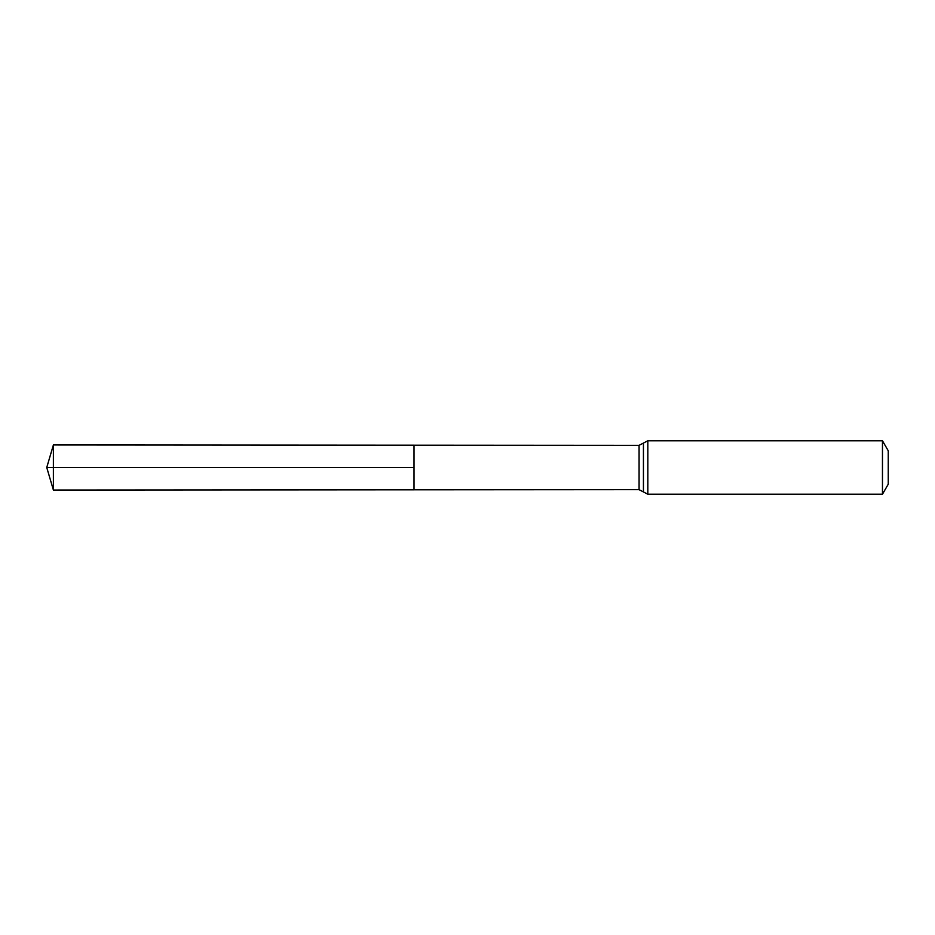 <?xml version="1.0" encoding="UTF-8"?>
<svg xmlns="http://www.w3.org/2000/svg" width="935" height="935" viewBox="0 0 935 935"><rect width="100%" height="100%" fill="white"/><g stroke="black" fill="none" stroke-linecap="round" stroke-linejoin="round"><path stroke-width="0.7" stroke-dasharray="4.67 3.51" d="M414.006 445.2L414.006 489.8L414.006 445.2M888.25 450.799L888.25 484.201M882.465 440.782L882.465 494.218M53.389 444.966L53.389 490.033M53.389 467.5L414.006 467.5M639.072 445.341L639.072 489.659M647.826 440.782L647.826 494.218M643.444 443.061L643.444 491.939"/><path stroke-width="1.4" d="M414.006 467.5L414.006 445.2L53.389 444.966L53.389 490.033L414.006 489.8L414.006 445.2L639.072 445.341L639.072 489.659L414.006 489.8L414.006 467.5M882.465 440.782L882.465 494.218L888.25 484.201L888.25 450.799L882.465 440.782L647.826 440.782L639.072 445.341M53.389 490.033L46.75 467.5L414.006 467.5L53.389 467.5M882.465 494.218L647.826 494.218L647.826 440.782M647.826 494.218L643.444 491.939L643.444 443.061M643.444 491.939L639.072 489.659M46.75 467.5L53.389 444.966"/></g></svg>
